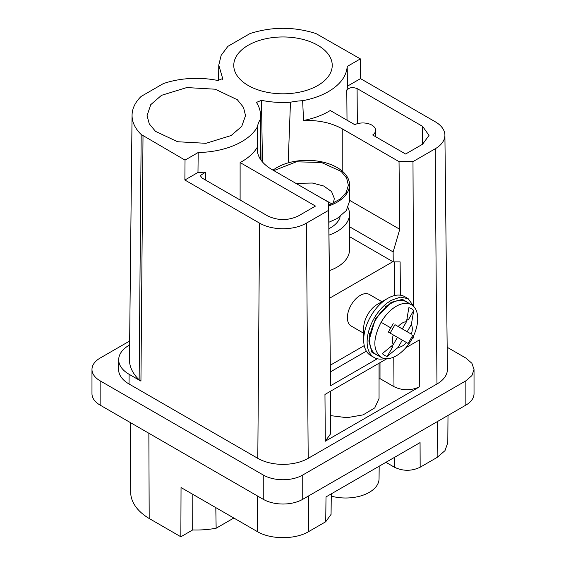 <?xml version="1.0" encoding="UTF-8"?>
<svg xmlns="http://www.w3.org/2000/svg" width="566" height="566" viewBox="0 0 566 566"><rect width="100%" height="100%" fill="white"/><g stroke="black" fill="none" stroke-linecap="round" stroke-linejoin="round"><path stroke-width="0.85" d="M328.648 202.26L328.648 210.311L306.432 223.138A33.139 19.131 180 0 1 259.568 223.138L184.884 180.016L185.032 160.107L198.192 152.516A64.234 37.087 0 0 0 241.717 141.67A64.234 37.087 0 0 0 257.452 126.791L257.381 147.132A49.773 28.739 0 0 0 257.261 149.148A49.773 28.739 0 0 0 271.843 169.467L328.648 202.26L330.516 385.771L377.296 358.766M366.351 351.139L330.445 371.876M413.746 335.489L413.753 337.718L412.918 337.23M349.526 200.286L399.759 229.287L399.037 161.621L412.982 161.621L413.612 305.223M399.759 229.287L393.129 251.912L393.236 261.881L349.526 236.652M400.459 295.219L400.105 261.881L393.236 261.881M260.707 159.654L260.098 119.759A49.773 28.739 0 0 0 257.452 126.791M185.032 160.107L141.182 134.489A64.234 37.087 0 0 1 132.062 115.216A64.234 37.087 0 0 1 141.182 96.397L163.305 83.619A64.234 37.087 0 0 1 217.825 80.499L222.686 78.54L218.766 65.161L221.136 55.397L227.879 46.341L250.009 33.564C272.005 26.567 293.995 26.567 315.991 33.564L360.365 58.885L347.206 66.477C346.491 76.24 340.223 84.617 328.421 91.614C321.085 95.817 312.496 98.845 302.647 100.698A49.773 28.739 0 0 0 290.471 102.22C280.552 102.878 270.888 102.241 261.471 100.331L256.61 102.333L256.822 103.012A64.234 37.087 180 0 1 260.537 115.216A64.234 37.087 180 0 1 260.098 119.759M413.753 337.718L412.204 338.61M328.648 210.311L330.516 385.771M360.365 58.885L360.514 78.624L435.197 121.74A33.139 19.131 180 0 1 444.904 135.154L447.402 369.322A35.637 20.574 180 0 1 436.966 383.996L308.201 458.34A35.637 20.574 180 0 1 257.799 458.34L129.034 383.996A35.637 20.574 180 0 1 118.598 369.322L118.697 359.658A35.538 20.518 180 0 1 129.105 345.274L129.607 344.991M412.982 161.621L435.197 148.794L436.966 383.996M330.643 433.733L325.309 441.211L419.746 386.691C411.164 390.766 402.575 390.766 393.993 386.691L380.005 378.619L379.05 379.17M325.309 441.211L324.962 394.445L386.804 358.745M405.801 347.779L419.392 339.925L419.746 386.691M161.487 95.343L186.766 87.56L215.278 89.216L237.359 99.758L243.486 107.335L245.531 115.613L241.732 126.395L231.112 135.543L205.982 143.311L177.604 141.741L155.494 131.347L149.261 123.848L147.068 115.627L150.754 104.653L161.487 95.343M317.816 85.487A49.235 28.427 0 0 0 332.235 65.564A49.235 28.427 0 0 0 301.982 39.16A49.235 28.427 0 0 0 248.184 45.287A49.235 28.427 0 0 0 233.765 65.564A49.235 28.427 0 0 0 264.301 91.678A49.235 28.427 0 0 0 317.816 85.487M444.904 135.154A33.139 19.131 180 0 1 435.197 148.794M330.509 415.614L346.972 417.701L363.11 414.878L374.791 407.86L379.05 398.443L379.05 363.216M347.206 66.477L347.425 86.181A64.446 37.207 180 0 1 346.788 90.518C348.748 87.525 352.186 86.867 357.089 88.544L422.611 126.374L429.014 135.401L422.611 144.21L405.624 154.023L372.676 135.005A12.749 7.358 180 0 0 375.598 130.272A12.749 7.358 180 0 0 368.247 123.65A12.749 7.358 180 0 0 354.733 124.647L330.254 110.511A64.446 37.207 180 0 1 328.57 111.523A64.446 37.207 180 0 1 303.546 120.48L302.647 100.698M346.788 90.518L347.015 120.19M222.452 79.268L222.48 77.818M118.697 359.658A35.538 20.518 180 0 0 129.105 374.289L140.941 381.123L139.144 379.8L141.182 134.489M140.941 381.123L143.014 135.847M380.005 362.665L380.005 378.619M357.089 88.544L357.344 123.678M132.062 115.216L129.451 359.544A66.852 38.594 0 0 0 139.144 379.8M130.307 422.547L130.682 492.243A65.635 37.894 0 0 0 149.191 518.498L148.865 433.259M149.191 518.498L180.851 536.78L181.042 487.545L257.247 531.545C270.654 539.688 295.346 539.688 308.753 531.545L325.726 521.746L331.06 514.374M448.003 415.437L447.798 442.647L444.996 450.642L437.136 457.42L437.405 421.557M385.92 462.316L394.41 467.219C402.992 471.294 411.574 471.294 420.163 467.219L437.136 457.42M379.185 466.207L379.05 478.85A33.387 19.272 180 0 1 331.266 496.12M192.829 494.351L192.681 529.953A65.635 37.894 0 0 0 216.148 528.234L215.809 507.617M205.656 180.115L205.493 172.099L200.286 175.609L202.062 178.042L267.591 215.872C277.892 220.761 288.193 220.761 298.494 215.872L315.481 206.066L240.118 162.555L240.111 200.01M420.163 467.219L420.064 442.605L326.009 496.906L325.726 521.746M216.148 528.234L233.836 518.024M192.681 529.953L180.851 536.78M257.381 147.132A64.446 37.207 180 0 1 241.873 161.579A64.446 37.207 180 0 1 240.118 162.555M198.192 152.516L197.973 172.467A64.446 37.207 180 0 0 205.493 172.099M184.884 180.016L197.973 172.467M360.514 78.624L347.425 86.181M349.526 226.74L393.129 251.912M399.037 161.621L342.232 128.829C331.428 122.815 318.531 120.034 303.546 120.48M261.471 100.331L262.454 161.926M290.471 102.22L288.186 162.874M447.168 347.269L465.846 358.052L471.903 363.28L474.025 369.449L471.903 375.619L465.846 380.847L465.846 405.136L302.746 499.304L302.746 475.015L465.846 380.847M129.649 341.022L100.154 358.052A27.925 16.124 0 0 0 91.975 369.449A27.925 16.124 0 0 0 100.154 380.847L263.254 475.015A27.925 16.124 0 0 0 302.746 475.015M91.975 369.449L91.975 393.738A27.925 16.124 0 0 0 100.154 405.136L263.254 499.304A27.925 16.124 0 0 0 302.746 499.304M474.025 369.449L474.025 393.738A27.925 16.124 180 0 1 465.846 405.136M364.249 345.614L330.374 365.169M394.594 295.544L394.594 261.881M392.882 261.676L329.709 298.148M329.377 270.654A42.492 24.529 0 0 0 349.526 249.783L349.526 214.097A42.492 24.529 0 0 0 348.033 207.658M363.69 333.261L351.153 326.016A18.211 10.513 -60 0 1 351.153 304.989A18.211 10.513 -60 0 1 369.365 294.476L382.482 302.053M328.995 235.102A42.492 24.529 0 0 0 349.526 214.097M328.924 228.65A33.387 19.272 0 0 0 330.643 227.73A33.387 19.272 0 0 0 340.145 216.594M387.689 298.381L377.43 304.303A19.421 11.214 120 0 0 363.69 328.089L363.69 339.989A33.995 19.626 120 0 0 370.73 355.547L374.168 357.528A33.995 19.626 120 0 0 384.618 358.575M408.157 298.65L404.725 296.669A33.995 19.626 120 0 0 387.731 298.353L387.731 298.353A33.995 19.626 120 0 0 383.437 301.275A33.995 19.626 120 0 0 363.69 339.989M273.024 170.154A42.492 24.529 180 0 1 276.993 167.508A42.492 24.529 180 0 1 307.614 160.327A42.492 24.529 180 0 1 337.081 167.508A42.492 24.529 180 0 1 349.526 184.856L349.526 201.213L346.293 210.602L337.081 218.561L328.86 222.261M414.291 307.175L408.157 298.664L400.36 297.143L391.163 300.334L386.868 303.263A33.995 19.626 120 0 0 368.218 333.056A33.995 19.626 120 0 0 374.168 357.528M349.526 184.856A42.492 24.529 180 0 1 337.081 202.204A42.492 24.529 180 0 1 328.683 205.967A42.492 24.529 180 0 0 337.081 167.508L337.081 167.508M410.675 304.31L402.483 299.343L391.163 302.322L375.378 318.976L368.841 340.98L371.926 352.264L380.324 356.877M328.676 205.189L340.308 199.02L346.187 192.518L348.366 185.294L346.64 178.028L341.178 171.406L321.41 162.484L296.336 161.805L273.852 170.628M369.499 334.386A18.211 10.513 120 0 0 369.704 334.916M386.345 306.093A18.211 10.513 120 0 0 385.786 306.185M332.978 203.435A27.317 15.77 0 0 0 333.424 202.578L334.357 198.496L331.535 191.52L323.66 185.988L312.368 183.03L299.966 183.264A27.317 15.77 0 0 0 296.803 183.879M331.952 203.901L317.377 195.758M406.338 301.805L411.44 304.756L406.338 301.805A30.352 17.525 120 0 0 391.163 303.312A30.352 17.525 120 0 0 375.987 319.33A30.352 17.525 120 0 0 369.704 340.484A30.352 17.525 120 0 0 375.987 354.373L381.095 357.323A30.352 17.525 120 0 0 402.553 351.104A48.563 48.563 0 0 0 416.788 326.448A30.352 17.525 120 0 0 411.44 304.756L411.44 304.756A30.352 17.525 120 0 0 381.095 322.273C372.775 338.758 372.775 350.439 381.095 357.323M411.503 308.725A26.942 15.558 -60 0 1 413.711 310.508L411.362 324.481A14.086 8.136 -60 0 1 411.362 334.145L398.139 326.511A14.086 8.136 -60 0 1 406.508 321.679L408.85 307.706A26.942 15.558 -60 0 1 411.503 308.725M408.086 343.47L406.508 342.557L408.086 343.47L412.947 335.058M411.362 334.145L394.983 324.686L390.123 333.098L406.508 342.557A14.086 8.136 -60 0 1 398.139 347.39L387.208 356.41A26.942 15.558 -60 0 1 384.562 355.384A26.942 15.558 -60 0 1 382.354 353.601L393.285 344.588A14.086 8.136 -60 0 1 393.285 334.923L388.354 332.072L393.207 323.66M413.711 310.508L408.475 319.571L407.279 318.877M408.475 319.571L406.947 320.151M407.18 331.733L411.362 324.481M406.508 321.679L402.32 328.924L398.139 326.511M387.208 356.41L392.443 347.347L391.24 346.654M397.466 337.336L393.285 344.588M402.32 340.138L398.139 347.39M392.443 347.347L392.181 345.734M306.432 223.138L308.201 458.34M393.773 357.089L393.993 386.691M129.105 374.289L129.034 383.996M259.568 223.138L257.799 458.34M422.611 126.374L422.342 144.372M257.247 495.83L257.247 531.545M394.41 467.219L394.368 457.434M308.753 495.83L308.753 531.545M342.232 171.116L342.232 128.829M100.154 405.136L100.154 380.847M263.254 499.304L263.254 475.015M410.739 339.395L411.517 339.841M390.816 327.891L381.095 322.273M260.537 115.216L261.011 160.093M218.766 65.161L218.596 80.605M331.294 493.856L331.06 514.416M375.598 130.272L375.661 136.731M330.325 391.347L330.643 433.705M377.43 304.303L387.731 298.353M369.704 333.402L369.704 340.484M385.036 306.85L391.163 303.312"/></g></svg>
